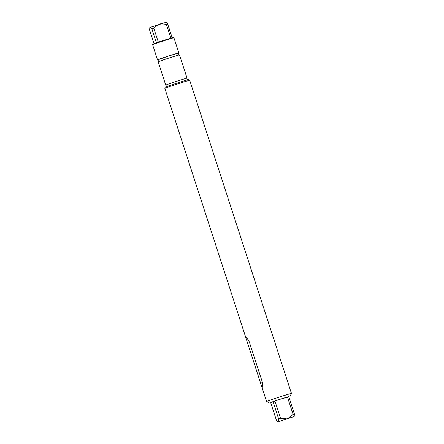 <?xml version="1.0" encoding="UTF-8"?>
<svg xmlns="http://www.w3.org/2000/svg" width="444" height="444" viewBox="0 0 444 444"><rect width="100%" height="100%" fill="white"/><g stroke="black" fill="none" stroke-linecap="round" stroke-linejoin="round"><path stroke-width="0.67" d="M154.035 43.64L149.611 30.026L149.85 27.45L166.15 22.267M167.643 23.898L166.334 24.27L170.835 38.129L172.144 37.757L167.643 23.898L166.017 22.217M156.416 42.779L158.325 42.125L153.818 28.272L151.915 28.927L156.416 42.779L152.914 44.128L152.614 44.716A11.211 0.289 162 0 0 152.614 44.727L157.548 59.912A11.211 0.289 162 0 0 158.02 59.846M153.818 28.272L158.208 24.514M150.288 27.239L151.915 28.927M160.562 23.765L166.334 24.27M285.226 419.569L290.681 417.665L285.226 419.569M294.144 416.555L277.983 421.783L294.161 416.522L294.389 413.975L288.733 396.564L287.418 396.936L293.073 414.346L294.389 413.975M278.66 418.997L280.564 418.342L274.908 400.938L273.005 401.592L278.66 418.997L278.416 421.578M277.983 421.8L276.357 420.102L270.701 402.691L273.005 401.592M293.073 414.346L288.689 418.104M286.336 418.853L280.564 418.342M186.907 78.316A11.211 0.289 162 0 0 187.068 78.211A11.211 0.289 162 0 0 178.333 80.753A11.211 0.289 162 0 0 165.745 85.137A11.211 0.289 162 0 0 165.939 85.126M187.068 78.211L179.504 54.939A11.211 0.289 162 0 0 170.774 57.481A11.211 0.289 162 0 0 158.181 61.866L165.745 85.137M164.846 88.406L165.079 87.313A12.515 0.322 -18 0 1 179.137 82.418A12.515 0.322 -18 0 1 188.883 79.576L189.716 80.325A13.076 0.333 162 0 0 189.716 80.325A13.076 0.333 162 0 0 179.531 83.294A13.076 0.333 162 0 0 164.846 88.406A13.076 0.333 162 0 0 164.846 88.412L261.805 386.835L262.299 387.323L262.748 385.897L262.398 382.29L249.123 341.436L247.014 338.1L246.093 337.629L246.081 338.445M261.805 386.835L266.583 401.537A13.076 0.333 -18 0 1 266.583 401.537A13.076 0.333 -18 0 1 278.921 397.18A13.076 0.333 -18 0 1 291.458 393.456A13.076 0.333 -18 0 1 291.458 393.467L189.721 80.331M274.908 400.938L287.418 396.936M288.811 396.814L279.631 399.367L270.701 402.697M166.45 86.713L165.923 85.082A11.022 0.283 -18 0 1 178.305 80.764A11.022 0.283 -18 0 1 186.891 78.266L187.418 79.898M158.602 61.644L157.992 59.768L170.058 55.567L178.427 53.13L179.037 55.006M178.449 53.208A11.211 0.289 162 0 0 178.871 52.986A11.211 0.289 162 0 0 170.141 55.528A11.211 0.289 162 0 0 157.548 59.912M178.871 52.986L173.937 37.795A11.211 0.289 162 0 0 173.931 37.79A11.211 0.289 162 0 0 165.207 40.337A11.211 0.289 162 0 0 152.614 44.716M172.144 37.757L173.343 37.49L173.931 37.79M158.325 42.125L170.835 38.129M286.902 418.77L281.446 420.668L286.902 418.77M249.201 341.669L247.513 342.207M262.471 382.523L260.789 383.061M290.021 396.287L291.458 393.467M269.414 402.986L266.589 401.548"/></g></svg>
